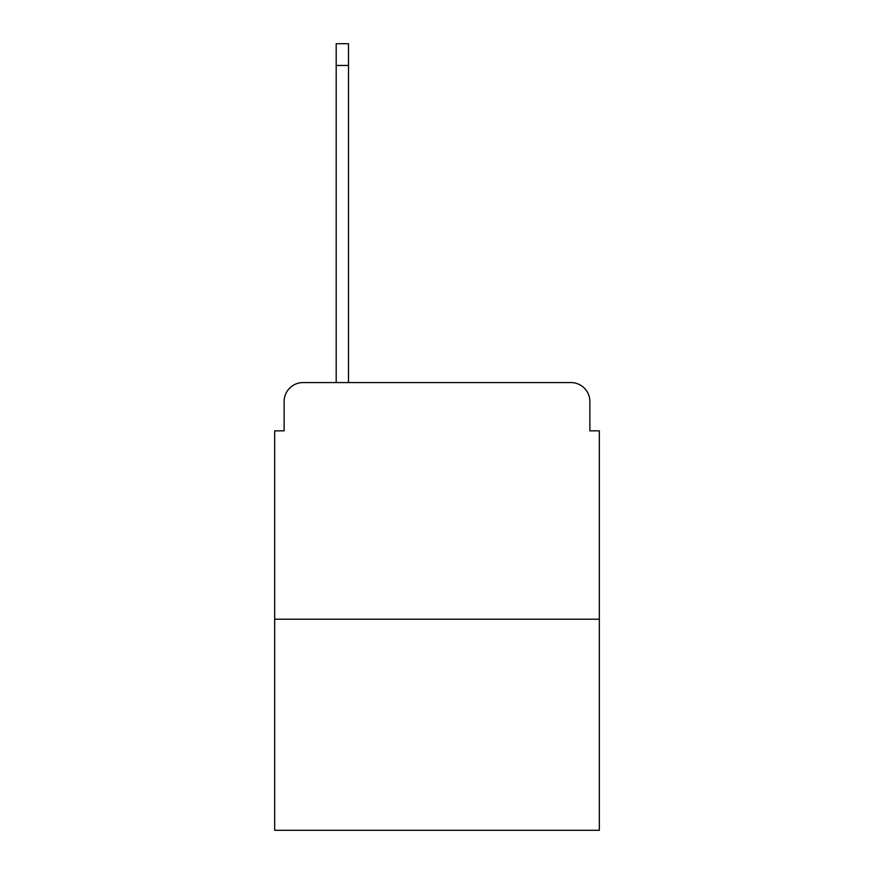 <?xml version="1.0" encoding="UTF-8"?>
<svg xmlns="http://www.w3.org/2000/svg" width="874" height="874" viewBox="0 0 874 874"><rect width="100%" height="100%" fill="white"/><g stroke="black" fill="none" stroke-linecap="round" stroke-linejoin="round"><path stroke-width="1.31" d="M284.126 401.505L284.126 430.849L284.126 401.505A18.933 18.933 0 0 1 303.059 382.572L336.195 382.572L336.195 43.7L348.497 43.7L348.497 382.572L363.169 382.572M599.335 619.218L274.665 619.218L274.665 830.3L599.335 830.3L599.335 430.849L589.874 430.849L589.874 401.505A18.933 18.933 0 0 0 570.941 382.572L303.059 382.572M274.665 619.218L274.665 430.849L284.126 430.849M510.831 382.572L570.941 382.572M589.874 430.849L589.874 401.505M336.195 65.474L348.497 65.474"/></g></svg>
